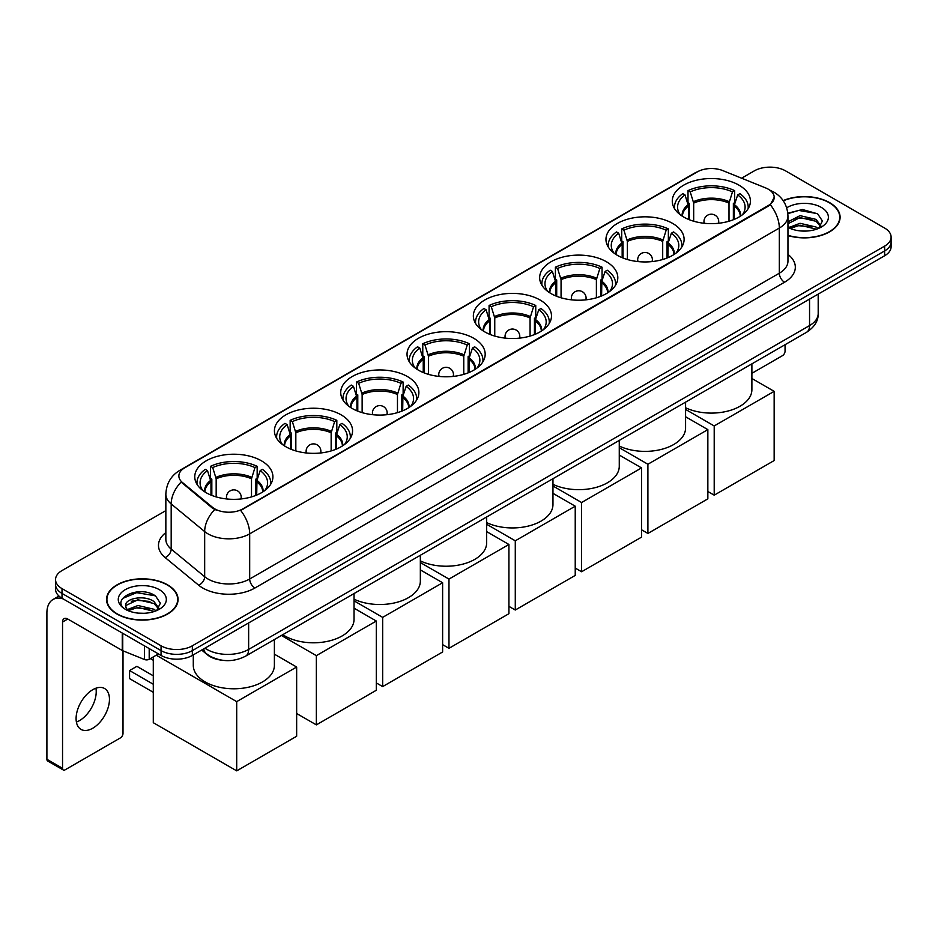 <?xml version="1.0" encoding="UTF-8"?>
<svg xmlns="http://www.w3.org/2000/svg" width="938" height="938" viewBox="0 0 938 938"><rect width="100%" height="100%" fill="white"/><g stroke="black" fill="none" stroke-linecap="round" stroke-linejoin="round"><path stroke-width="1.41" d="M473.737 338.278A39.068 22.559 0 0 0 431.152 333.389A39.068 22.559 0 0 0 407.033 354.224A39.068 22.559 0 0 0 418.477 370.182A39.068 22.559 0 0 0 461.062 375.071A39.068 22.559 0 0 0 485.181 354.224A39.068 22.559 0 0 0 473.737 338.278M672.663 223.432A39.068 22.559 0 0 0 630.078 218.542A39.068 22.559 0 0 0 605.96 239.378A39.068 22.559 0 0 0 617.403 255.335A39.068 22.559 0 0 0 659.989 260.225A39.068 22.559 0 0 0 684.107 239.378A39.068 22.559 0 0 0 672.663 223.432M606.358 261.714A39.068 22.559 0 0 0 563.773 256.824A39.068 22.559 0 0 0 539.655 277.66A39.068 22.559 0 0 0 551.098 293.617A39.068 22.559 0 0 0 593.684 298.507A39.068 22.559 0 0 0 617.802 277.66A39.068 22.559 0 0 0 606.358 261.714M540.042 299.996A39.068 22.559 0 0 0 497.468 295.107A39.068 22.559 0 0 0 473.35 315.942A39.068 22.559 0 0 0 484.794 331.9A39.068 22.559 0 0 0 527.367 336.789A39.068 22.559 0 0 0 551.485 315.942A39.068 22.559 0 0 0 540.042 299.996M407.432 376.56A39.068 22.559 0 0 0 364.847 371.671A39.068 22.559 0 0 0 340.729 392.506A39.068 22.559 0 0 0 352.172 408.464A39.068 22.559 0 0 0 394.757 413.353A39.068 22.559 0 0 0 418.876 392.506A39.068 22.559 0 0 0 407.432 376.56M341.115 414.842A39.068 22.559 0 0 0 298.542 409.953A39.068 22.559 0 0 0 274.424 430.788A39.068 22.559 0 0 0 285.867 446.746A39.068 22.559 0 0 0 328.441 451.635A39.068 22.559 0 0 0 352.559 430.788A39.068 22.559 0 0 0 341.115 414.842M261.468 460.828A39.068 22.559 0 0 0 218.882 455.938A39.068 22.559 0 0 0 194.764 476.785A39.068 22.559 0 0 0 206.208 492.731A39.068 22.559 0 0 0 248.793 497.621A39.068 22.559 0 0 0 272.911 476.785A39.068 22.559 0 0 0 261.468 460.828M738.968 185.149A39.068 22.559 0 0 0 696.395 180.248A39.068 22.559 0 0 0 672.276 201.095A39.068 22.559 0 0 0 683.72 217.041A39.068 22.559 0 0 0 726.293 221.943A39.068 22.559 0 0 0 750.412 201.095A39.068 22.559 0 0 0 738.968 185.149M768.374 189.242A19.909 11.491 0 0 0 765.713 187.952L722.788 170.599A19.909 11.491 0 0 0 697.297 171.889L184.704 467.828A19.909 11.491 0 0 0 178.877 475.953A19.909 11.491 0 0 0 182.476 482.542L212.527 507.329A19.909 11.491 0 0 0 242.907 508.865L768.374 205.492A19.909 11.491 0 0 0 774.202 197.367A19.909 11.491 0 0 0 768.374 189.242M221.591 660.153A22.113 12.769 180 0 1 207.591 654.935L201.67 650.046M787.955 235.579A35.75 20.648 0 0 0 840.096 217.229A35.75 20.648 0 0 0 829.626 202.631A35.75 20.648 0 0 0 783.148 200.603M167.585 584.855A35.75 20.648 0 0 0 128.612 580.388A35.75 20.648 0 0 0 106.545 599.452A35.75 20.648 0 0 0 117.016 614.05A35.75 20.648 0 0 0 155.978 618.529A35.75 20.648 0 0 0 178.056 599.452A35.75 20.648 0 0 0 167.585 584.855M774.202 197.367L770.297 204.683L768.374 206.079L240.667 510.46A25.807 14.902 60 0 1 249.684 533.851A29.488 17.025 180 0 1 207.978 533.851A29.488 17.025 180 0 1 204.672 531.576L171.185 503.952A29.488 17.025 180 0 1 165.85 494.197L165.85 539.338A29.488 17.025 0 0 0 171.185 549.105L204.672 576.718A29.488 17.025 0 0 0 207.978 578.992A29.488 17.025 0 0 0 249.684 578.992L779.326 273.204A29.488 17.025 0 0 0 787.955 261.174L787.955 216.021A29.488 17.025 180 0 1 779.326 228.063A25.807 14.902 -120 0 0 770.297 204.683M165.85 510.612L62.014 570.562A22.113 12.769 0 0 0 55.541 579.59L55.541 589.228A22.113 12.769 0 0 0 62.014 598.256L161.066 655.439L161.066 650.62A22.113 12.769 0 0 0 192.337 650.62L884.628 250.938A22.113 12.769 0 0 0 891.1 241.91A22.113 12.769 0 0 1 884.628 250.938L192.337 650.62A22.113 12.769 0 0 1 161.066 650.62L62.014 593.437L161.066 650.62L161.066 645.801A22.113 12.769 0 0 0 192.337 645.801L884.628 246.119A22.113 12.769 0 0 0 891.1 237.091A22.113 12.769 0 0 0 884.628 228.063L785.575 170.88A22.113 12.769 0 0 0 754.293 170.88L741.606 178.208M55.541 584.409A22.113 12.769 0 0 0 62.014 593.437A22.113 12.769 0 0 1 55.541 584.409M216.995 510.46L212.527 508.208L181.128 482.062A25.807 17.259 129.5 0 0 171.185 503.952L171.185 549.105A7.375 4.936 -50.5 0 1 165.147 557.559A36.863 21.281 180 0 1 165.85 532.585M55.541 579.59A22.113 12.769 0 0 0 62.014 588.618L161.066 645.801M161.066 655.439A22.113 12.769 0 0 0 192.337 655.439L884.628 255.757A22.113 12.769 0 0 0 891.1 246.729L891.1 237.091M787.955 235.332A35.386 20.425 0 0 0 839.733 217.229A35.386 20.425 0 0 0 829.368 202.784A35.386 20.425 0 0 0 783.289 200.814M800.349 230.912L805.906 231.076M789.304 227.383L800.032 223.291L816.119 227.055L818.065 228.614M790.288 228.415L800.032 225.202L816.47 229.212M787.955 224.991A16.661 9.614 0 0 0 790.429 228.544M787.955 221.825L800.032 215.646L816.119 219.41L820.914 226.023M787.955 223.736L800.032 217.557L816.119 221.321L820.527 226.515M788.119 227.453L788.975 227.981M787.955 227.383A24.036 13.871 0 0 0 821.336 227.043A24.036 13.871 0 0 0 821.336 207.415A24.036 13.871 0 0 0 786.677 207.814M818.64 228.38L822.403 220.993L817.643 213.817L802.459 209.514L787.814 213.207M789.468 228.122L787.955 226.351M787.85 213.641L798.719 210.429L817.315 213.594M793.419 219.035L798.719 218.073L812.003 219.211M793.419 226.679L798.719 225.718L812.003 226.855M751.889 373.324L782.444 355.678A3.682 2.134 120 0 0 785.059 351.164L785.059 344.715M117.273 613.898A35.386 20.425 0 0 0 155.837 618.33A35.386 20.425 0 0 0 177.681 599.452A35.386 20.425 0 0 0 167.316 585.007A35.386 20.425 0 0 0 128.752 580.587A35.386 20.425 0 0 0 106.909 599.452A35.386 20.425 0 0 0 117.273 613.898M138.296 613.135L143.854 613.3M127.251 609.618L137.98 605.514L154.078 609.278L156.025 610.849M128.248 610.638L137.98 607.425L154.43 611.435M127.427 610.357L125.704 606.323A16.661 9.614 0 0 0 128.389 610.779M158.862 608.246L154.078 601.633C144.077 594.176 123.499 598.784 125.704 606.323L125.633 605.585M125.739 606.558L126.208 605.315L137.98 599.781L154.078 603.544L158.487 608.75M156.599 610.615L160.363 603.216L155.602 596.04C138.742 583.917 108.773 599.886 126.079 609.688L126.935 610.204M159.296 589.65A24.036 13.871 0 0 0 125.305 589.65A24.036 13.871 0 0 0 125.305 609.266A24.036 13.871 0 0 0 159.296 609.266A24.036 13.871 0 0 0 159.296 589.65M122.561 598.456L136.678 592.664L155.274 595.818M131.379 601.27L136.678 600.308L149.951 601.446M131.379 608.914L136.678 607.953L149.951 609.09M688.469 219.386L688.469 206.102L685.01 194.916A33.768 19.499 0 0 0 679.464 213.547A33.768 19.499 0 0 0 680.32 214.814M689.324 219.727L689.324 203.429L688.011 202.678L688.011 190.637A36.863 21.281 0 0 1 734.677 190.637L732.472 191.903A33.768 19.499 0 0 0 690.216 191.903L693.686 203.1L693.686 221.216M729.002 221.216L729.002 203.1L732.472 191.903M685.584 407.76A40.545 23.415 0 0 0 728.662 410.856A40.545 23.415 0 0 0 751.889 389.68L751.889 363.862M734.677 190.637L734.677 202.678L733.364 203.429L733.364 219.727M685.01 194.916L682.805 193.65A36.863 21.281 0 0 0 674.481 207.11A36.863 21.281 0 0 0 674.586 208.752M690.216 191.903L688.011 190.637M748.09 208.752A36.863 21.281 0 0 0 748.207 207.11A36.863 21.281 0 0 0 739.883 193.65L737.678 194.916L734.466 204.695L734.22 219.386M742.368 214.814A33.768 19.499 0 0 0 743.224 213.547A33.768 19.499 0 0 0 737.678 194.916M714.205 495.17L714.205 425.946L774.155 391.345L774.155 460.558L714.205 495.17L707.85 491.5M714.205 425.946L685.584 409.425M751.889 378.483L774.155 391.345M622.164 257.669L622.164 244.384L618.693 233.199A33.768 19.499 0 0 0 613.159 251.83A33.768 19.499 0 0 0 614.015 253.096M623.02 258.02L623.02 241.711L621.706 240.96L621.706 228.919A36.863 21.281 0 0 1 668.36 228.919L666.156 230.197A33.768 19.499 0 0 0 623.911 230.197L627.37 241.383L627.37 259.498M662.697 259.498L662.697 241.383L666.156 230.197M619.268 446.042A40.545 23.415 0 0 0 662.345 449.138A40.545 23.415 0 0 0 685.584 427.963L685.584 402.144M668.36 228.919L668.36 240.96L667.047 241.711L667.047 258.02M618.693 233.199L616.489 231.932A36.863 21.281 0 0 0 608.176 245.393A36.863 21.281 0 0 0 608.281 247.034M623.911 230.197L621.706 228.919M681.785 247.034A36.863 21.281 0 0 0 681.891 245.393A36.863 21.281 0 0 0 673.578 231.932L671.374 233.199L668.161 242.977L667.915 257.669M676.064 253.096A33.768 19.499 0 0 0 676.908 251.83A33.768 19.499 0 0 0 671.374 233.199M647.9 533.452L647.9 464.24L707.85 429.627L707.85 498.852L647.9 533.452L641.545 529.782M647.9 464.24L619.268 447.707M685.584 416.765L707.85 429.627M555.847 295.951L555.847 282.666L552.388 271.481A33.768 19.499 0 0 0 546.854 290.112A33.768 19.499 0 0 0 547.698 291.378M556.703 296.302L556.703 279.993L555.402 279.243L555.402 267.201A36.863 21.281 0 0 1 602.055 267.201L599.851 268.479A33.768 19.499 0 0 0 557.594 268.479L561.065 279.665L561.065 297.78M596.392 297.78L596.392 279.665L599.851 268.479M552.963 484.325A40.545 23.415 0 0 0 596.04 487.42A40.545 23.415 0 0 0 619.268 466.245L619.268 440.426M602.055 267.201L602.055 279.243L600.742 279.993L600.742 296.302M552.388 271.481L550.184 270.214A36.863 21.281 0 0 0 541.859 283.686A36.863 21.281 0 0 0 541.976 285.316M557.594 268.479L555.402 267.201M615.48 285.316A36.863 21.281 0 0 0 615.586 283.686A36.863 21.281 0 0 0 607.261 270.214L605.069 271.481L601.844 281.259L601.598 295.951M609.747 291.378A33.768 19.499 0 0 0 610.603 290.112A33.768 19.499 0 0 0 605.069 271.481M581.595 571.746L581.595 502.522L641.545 467.91L641.545 537.134L581.595 571.746L575.229 568.065M581.595 502.522L552.963 485.99M619.268 455.047L641.545 467.91M489.542 334.233L489.542 320.96L486.083 309.763A33.768 19.499 0 0 0 480.537 328.394A33.768 19.499 0 0 0 481.393 329.66M490.398 334.585L490.398 318.287L489.085 317.525L489.085 305.483A36.863 21.281 0 0 1 535.75 305.483L533.546 306.761A33.768 19.499 0 0 0 491.289 306.761L494.76 317.947L494.76 336.062M530.076 336.062L530.076 317.947L533.546 306.761M486.658 522.607A40.545 23.415 0 0 0 529.736 525.702A40.545 23.415 0 0 0 552.963 504.538L552.963 478.708M535.75 305.483L535.75 317.525L534.437 318.287L534.437 334.585M486.083 309.763L483.879 308.496A36.863 21.281 0 0 0 475.554 321.969A36.863 21.281 0 0 0 475.66 323.61M491.289 306.761L489.085 305.483M549.164 323.61A36.863 21.281 0 0 0 549.281 321.969A36.863 21.281 0 0 0 540.956 308.496L538.752 309.763L535.539 319.541L535.293 334.233M543.442 329.66A33.768 19.499 0 0 0 544.298 328.394A33.768 19.499 0 0 0 538.752 309.763M515.279 610.028L515.279 540.804L575.229 506.192L575.229 575.416L515.279 610.028L508.924 606.347M515.279 540.804L486.658 524.272M552.963 493.329L575.229 506.192M423.237 372.515L423.237 359.242L419.767 348.045A33.768 19.499 0 0 0 414.233 366.676A33.768 19.499 0 0 0 415.088 367.942M424.093 372.867L424.093 356.569L422.78 355.807L422.78 343.765A36.863 21.281 0 0 1 469.434 343.765L467.23 345.043A33.768 19.499 0 0 0 424.984 345.043L428.443 356.229L428.443 374.356M463.771 374.356L463.771 356.229L467.23 345.043M420.341 560.889A40.545 23.415 0 0 0 463.419 563.984A40.545 23.415 0 0 0 486.658 542.821L486.658 516.99M469.434 343.765L469.434 355.807L468.121 356.569L468.121 372.867M419.767 348.045L417.562 346.779A36.863 21.281 0 0 0 409.249 360.251A36.863 21.281 0 0 0 409.355 361.892M424.984 345.043L422.78 343.765M482.859 361.892A36.863 21.281 0 0 0 482.964 360.251A36.863 21.281 0 0 0 474.651 346.779L472.447 348.045L469.235 357.824L468.988 372.515M477.125 367.942A33.768 19.499 0 0 0 477.981 366.676A33.768 19.499 0 0 0 472.447 348.045M448.974 648.31L448.974 579.086L508.924 544.474L508.924 613.698L448.974 648.31L442.619 644.64M448.974 579.086L420.341 562.554M486.658 531.611L508.924 544.474M356.921 410.797L356.921 397.524L353.462 386.339A33.768 19.499 0 0 0 347.928 404.958A33.768 19.499 0 0 0 348.772 406.224M357.777 411.149L357.777 394.851L356.475 394.089L356.475 382.047A36.863 21.281 0 0 1 403.129 382.047L400.925 383.325A33.768 19.499 0 0 0 358.668 383.325L362.138 394.511L362.138 412.638M397.466 412.638L397.466 394.511L400.925 383.325M354.036 599.183A40.545 23.415 0 0 0 397.114 602.266A40.545 23.415 0 0 0 420.341 581.103L420.341 555.273M403.129 382.047L403.129 394.089L401.816 394.851L401.816 411.149M353.462 386.339L351.258 385.061A36.863 21.281 0 0 0 342.933 398.533A36.863 21.281 0 0 0 343.05 400.174M358.668 383.325L356.475 382.047M416.554 400.174A36.863 21.281 0 0 0 416.66 398.533A36.863 21.281 0 0 0 408.335 385.061L406.142 386.339L402.918 396.106L402.672 410.797M410.821 406.224A33.768 19.499 0 0 0 411.676 404.958A33.768 19.499 0 0 0 406.142 386.339M382.669 686.593L382.669 617.368L442.619 582.756L442.619 651.98L382.669 686.593L376.302 682.923M382.669 617.368L354.036 600.836M420.341 569.894L442.619 582.756M290.616 449.079L290.616 435.807L287.157 424.621A33.768 19.499 0 0 0 281.611 443.24A33.768 19.499 0 0 0 282.467 444.506M291.472 449.431L291.472 433.133L290.159 432.371L290.159 420.341A36.863 21.281 0 0 1 336.824 420.341L334.62 421.608A33.768 19.499 0 0 0 292.363 421.608L295.833 432.793L295.833 450.92M331.149 450.92L331.149 432.793L334.62 421.608M282.807 634.686A40.545 23.415 0 0 0 284.824 635.941A40.545 23.415 0 0 0 329.004 641.006A40.545 23.415 0 0 0 354.036 619.385L354.036 593.555M336.824 420.341L336.824 432.371L335.511 433.133L335.511 449.431M287.157 424.621L284.953 423.343A36.863 21.281 0 0 0 276.628 436.815A36.863 21.281 0 0 0 276.733 438.456M292.363 421.608L290.159 420.341M350.237 438.456A36.863 21.281 0 0 0 350.355 436.815A36.863 21.281 0 0 0 342.03 423.343L339.826 424.621L336.613 434.388L336.367 449.079M344.516 444.506A33.768 19.499 0 0 0 345.372 443.24A33.768 19.499 0 0 0 339.826 424.621M316.352 724.875L316.352 655.65L376.302 621.038L376.302 690.262L316.352 724.875L296.654 713.501M316.352 655.65L281.423 635.483M354.036 608.176L376.302 621.038M210.968 495.065L210.968 481.792L207.497 470.606A33.768 19.499 0 0 0 201.963 489.226A33.768 19.499 0 0 0 202.819 490.492M211.824 495.416L211.824 479.119L210.511 478.357L210.511 466.327A36.863 21.281 0 0 1 257.164 466.327L254.96 467.593A33.768 19.499 0 0 0 212.715 467.593L216.174 478.779L216.174 496.906M251.501 496.906L251.501 478.779L254.96 467.593M193.287 654.888L193.287 665.37A40.545 23.415 0 0 0 205.164 681.926A40.545 23.415 0 0 0 249.356 687.003A40.545 23.415 0 0 0 274.388 665.37L274.388 639.54M257.164 466.327L257.164 478.357L255.851 479.119L255.851 495.416M207.497 470.606L205.293 469.328A36.863 21.281 0 0 0 196.98 482.8A36.863 21.281 0 0 0 197.086 484.442M212.715 467.593L210.511 466.327M270.59 484.442A36.863 21.281 0 0 0 270.695 482.8A36.863 21.281 0 0 0 262.382 469.328L260.178 470.606L256.953 480.373L256.707 495.065M264.856 490.492A33.768 19.499 0 0 0 265.712 489.226A33.768 19.499 0 0 0 260.178 470.606M153.293 692.303L129.573 678.62L129.573 670.553L153.293 684.248M236.704 770.86L236.704 701.636L296.654 667.024L296.654 736.248L236.704 770.86L153.293 722.706L153.293 656.917M236.704 701.636L156.271 655.193M274.388 654.173L296.654 667.024M129.573 670.553L136.878 666.332L153.293 675.817M95.922 688.211A23.591 13.624 -60 0 1 79.542 720.572A23.591 13.624 -60 0 1 76.388 722.049M92.768 728.216A23.591 13.624 120 0 0 108.187 707.428A23.591 13.624 120 0 0 104.575 688.515A23.591 13.624 120 0 0 92.768 689.688A23.591 13.624 120 0 0 77.362 710.476A23.591 13.624 120 0 0 80.973 729.377A23.591 13.624 120 0 0 92.768 728.216M149.201 648.592L149.201 659.273L158.452 653.927M63.116 598.89A29.488 17.025 -120 0 0 53.009 599.499A29.488 17.025 -120 0 0 46.9 613.006L46.9 759.276L62.541 768.304L62.541 622.035A7.375 4.256 60 0 1 64.065 618.658A7.375 4.256 60 0 1 67.747 619.021L122.257 650.491L122.257 633.033M62.541 768.304A3.682 2.134 120 0 0 63.303 769.992L47.662 760.964A3.682 2.134 -60 0 1 46.9 759.276M63.303 769.992A3.682 2.134 120 0 0 65.144 769.805L120.404 737.901A3.682 2.134 120 0 0 123.007 733.387L123.007 650.831M149.201 659.273A3.682 2.134 180 0 1 144.487 659.508L122.749 650.726A3.682 2.134 180 0 1 122.257 650.491M182.476 482.542L182.476 483.422M212.527 507.329L212.527 508.208M242.907 508.865L242.907 509.451M768.374 205.492L768.374 206.079M254.902 588.02A7.375 4.256 60 0 1 249.684 578.992L249.684 533.851L779.326 228.063L779.326 273.204A7.375 4.256 60 0 0 784.531 282.232L254.902 588.02A36.863 21.281 180 0 1 202.772 588.02A36.863 21.281 180 0 1 198.633 585.183L165.147 557.559M787.955 216.021C787.463 205.422 782.796 197.472 773.979 192.173L770.25 190.355A25.807 12.088 112 0 0 769.91 190.226M182.511 469.34A25.807 14.902 -120 0 0 179.838 470.337C171.009 475.636 166.354 483.586 165.85 494.197M179.838 470.337L695.128 172.838A25.807 14.902 60 0 1 697.086 172.006M214.732 509.569A25.807 17.259 129.5 0 0 204.672 531.576L204.672 576.718A7.375 4.936 -50.5 0 1 198.633 585.183M787.955 254.421A36.863 21.281 180 0 1 784.531 282.232M192.337 645.801L192.337 655.439M884.628 246.119L884.628 255.757M62.014 588.618L62.014 598.256M204.953 648.158A29.488 17.025 0 0 0 206.935 649.413A29.488 17.025 0 0 0 248.64 649.413L809.553 325.58A29.488 17.025 0 0 0 818.194 313.538C818.405 320.855 814.512 327.116 806.504 332.322L245.592 656.166A14.75 8.512 60 0 0 248.64 649.413L248.64 622.938M809.553 299.093L809.553 325.58A14.75 8.512 60 0 1 806.504 332.322M203.757 648.838A14.75 9.861 129.5 0 0 206.337 653.634L201.858 649.94M688.469 206.102A28.902 16.685 0 0 0 682.442 216.279M729.002 203.1A28.902 16.685 0 0 0 693.686 203.1M688.222 204.695A29.242 16.884 0 0 0 682.16 216.092M729.248 201.682A29.242 16.884 0 0 0 693.44 201.682M740.528 216.092A29.242 16.884 0 0 0 734.466 204.695M740.246 216.279A28.902 16.685 0 0 0 734.22 206.102M704.626 223.314A7.375 4.256 180 0 1 703.969 221.567L703.969 223.244M718.719 223.244L718.719 221.567A7.375 4.256 180 0 1 718.062 223.314M622.164 244.384A28.902 16.685 0 0 0 616.137 254.561M662.697 241.383A28.902 16.685 0 0 0 627.37 241.383M621.917 242.977A29.242 16.884 0 0 0 615.844 254.374M662.943 239.964A29.242 16.884 0 0 0 627.123 239.964M674.223 254.374A29.242 16.884 0 0 0 668.161 242.977M673.93 254.561A28.902 16.685 0 0 0 667.915 244.384M638.321 261.596A7.375 4.256 180 0 1 637.664 259.849L637.664 261.526M652.402 261.526L652.402 259.849A7.375 4.256 180 0 1 651.746 261.596M555.847 282.666A28.902 16.685 0 0 0 549.832 292.844M596.392 279.665A28.902 16.685 0 0 0 561.065 279.665M555.601 281.259A29.242 16.884 0 0 0 549.539 292.656M596.638 278.246A29.242 16.884 0 0 0 560.818 278.246M607.918 292.656A29.242 16.884 0 0 0 601.844 281.259M607.625 292.844A28.902 16.685 0 0 0 601.598 282.666M572.016 299.89A7.375 4.256 180 0 1 571.359 298.132L571.359 299.82M586.098 299.82L586.098 298.132A7.375 4.256 180 0 1 585.441 299.89M489.542 320.96A28.902 16.685 0 0 0 483.516 331.126M530.076 317.947A28.902 16.685 0 0 0 494.76 317.947M489.296 319.541A29.242 16.884 0 0 0 483.234 330.938M530.322 316.528A29.242 16.884 0 0 0 494.514 316.528M541.601 330.938A29.242 16.884 0 0 0 535.539 319.541M541.32 331.126A28.902 16.685 0 0 0 535.293 320.96M505.699 338.172A7.375 4.256 180 0 1 505.043 336.414L505.043 338.102M519.793 338.102L519.793 336.414A7.375 4.256 180 0 1 519.136 338.172M423.237 359.242A28.902 16.685 0 0 0 417.211 369.408M463.771 356.229A28.902 16.685 0 0 0 428.443 356.229M422.991 357.824A29.242 16.884 0 0 0 416.918 369.22M464.017 354.81A29.242 16.884 0 0 0 428.197 354.81M475.296 369.22A29.242 16.884 0 0 0 469.235 357.824M475.003 369.408A28.902 16.685 0 0 0 468.988 359.242M439.394 376.455A7.375 4.256 180 0 1 438.738 374.696L438.738 376.384M453.476 376.384L453.476 374.696A7.375 4.256 180 0 1 452.82 376.455M356.921 397.524A28.902 16.685 0 0 0 350.906 407.69M397.466 394.511A28.902 16.685 0 0 0 362.138 394.511M356.675 396.106A29.242 16.884 0 0 0 350.613 407.514M397.712 393.092A29.242 16.884 0 0 0 361.892 393.092M408.991 407.514A29.242 16.884 0 0 0 402.918 396.106M408.698 407.69A28.902 16.685 0 0 0 402.672 397.524M373.09 414.737A7.375 4.256 180 0 1 372.433 412.978L372.433 414.666M387.171 414.666L387.171 412.978A7.375 4.256 180 0 1 386.515 414.737M290.616 435.807A28.902 16.685 0 0 0 284.589 445.972M331.149 432.793A28.902 16.685 0 0 0 295.833 432.793M290.37 434.388A29.242 16.884 0 0 0 284.308 445.796M331.395 431.374A29.242 16.884 0 0 0 295.587 431.374M342.675 445.796A29.242 16.884 0 0 0 336.613 434.388M342.393 445.972A28.902 16.685 0 0 0 336.367 435.807M306.773 453.019A7.375 4.256 180 0 1 306.116 451.26L306.116 452.948M320.866 452.948L320.866 451.26A7.375 4.256 180 0 1 320.21 453.019M210.968 481.792A28.902 16.685 0 0 0 204.941 491.969M251.501 478.779A28.902 16.685 0 0 0 216.174 478.779M210.722 480.373A29.242 16.884 0 0 0 204.648 491.782M251.747 477.372A29.242 16.884 0 0 0 215.928 477.372M263.027 491.782A29.242 16.884 0 0 0 256.953 480.373M262.734 491.969A28.902 16.685 0 0 0 256.707 481.792M227.125 499.004A7.375 4.256 180 0 1 226.468 497.246L226.468 498.934M241.207 498.934L241.207 497.246A7.375 4.256 180 0 1 240.55 499.004M62.541 622.035L67.747 619.021M122.749 633.314L122.749 650.726M144.487 659.508L144.487 645.86M695.128 172.838L699.865 170.634M245.592 656.166C233.726 662.134 221.86 662.134 209.995 656.166L206.337 653.634M818.194 313.538L818.194 294.11M839.733 220.184L839.733 217.229M177.681 602.419L177.681 599.452M106.909 602.419L106.909 599.452M674.481 208.576L674.481 207.11M748.207 208.576L748.207 207.11M718.719 221.567A7.375 7.375 0 0 0 707.662 215.177A7.375 7.375 0 0 0 703.969 221.567M608.176 246.858L608.176 245.393M681.891 246.858L681.891 245.393M652.402 259.849A7.375 7.375 0 0 0 641.346 253.459A7.375 7.375 0 0 0 637.664 259.849M541.859 285.14L541.859 283.686M615.586 285.14L615.586 283.686M586.098 298.132A7.375 7.375 0 0 0 575.041 291.741A7.375 7.375 0 0 0 571.359 298.132M475.554 323.422L475.554 321.969M549.281 323.422L549.281 321.969M519.793 336.414A7.375 7.375 0 0 0 508.736 330.024A7.375 7.375 0 0 0 505.043 336.414M409.249 361.705L409.249 360.251M482.964 361.705L482.964 360.251M453.476 374.696A7.375 7.375 0 0 0 442.419 368.306A7.375 7.375 0 0 0 438.738 374.696M342.933 399.998L342.933 398.533M416.66 399.998L416.66 398.533M387.171 412.978A7.375 7.375 0 0 0 376.115 406.588A7.375 7.375 0 0 0 372.433 412.978M276.628 438.281L276.628 436.815M350.355 438.281L350.355 436.815M320.866 451.26A7.375 7.375 0 0 0 309.81 444.87A7.375 7.375 0 0 0 306.116 451.26M196.98 484.266L196.98 482.8M270.695 484.266L270.695 482.8M241.207 497.246A7.375 7.375 0 0 0 230.15 490.867A7.375 7.375 0 0 0 226.468 497.246M153.293 660.293L150.373 658.605M53.009 599.499L58.977 596.052"/></g></svg>
